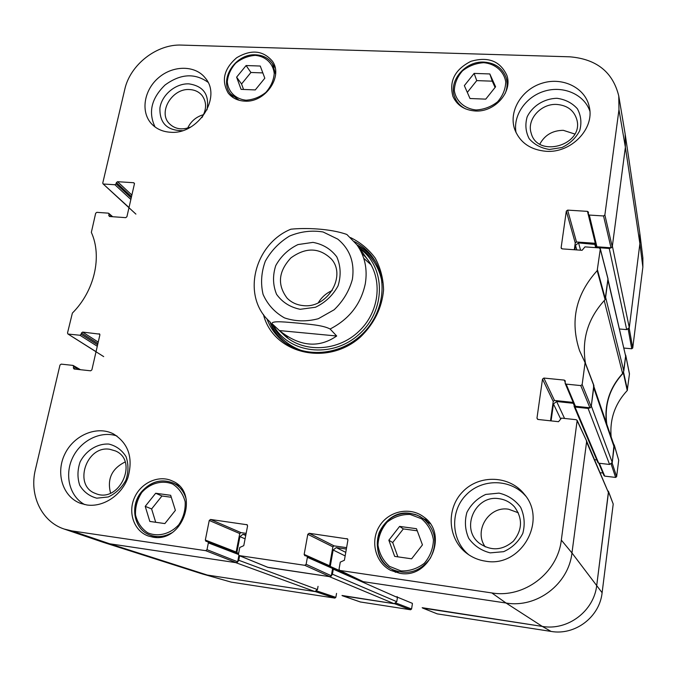 <?xml version="1.0" encoding="UTF-8"?>
<svg xmlns="http://www.w3.org/2000/svg" width="677" height="677" viewBox="0 0 677 677"><rect width="100%" height="100%" fill="white"/><g stroke="black" fill="none" stroke-linecap="round" stroke-linejoin="round"><path stroke-width="1.02" d="M316.464 591.165L315.541 591.647L207.306 575.044L201.543 573.698L102.972 542.226L109.674 543.783L235.672 562.612L314.89 591.546L317.462 589.582L238.744 560.26L237.534 562.147M238.744 560.26L239.607 555.792M236.798 552.855L239.92 536.641L242.984 534.297L245.886 534.712M269.006 567.597L329.267 576.601L394.141 603.698L396.764 601.692L332.415 574.198L331.188 576.127M332.415 574.198L333.296 569.154L332.559 567.91M330.232 566.497L333.135 550.003L336.266 547.608L346.353 549.047M364.065 581.797L506.049 603.021C536.7 608.352 568.587 584.192 571.963 552.957L586.578 441.963L608.454 492.585L586.671 441.218M586.375 440.532L586.578 441.963M551.086 420.882L553.439 403.949L556.621 401.512L573.563 403.331M574.189 404.812L574.121 406.395L575.035 407.055L588.101 408.426L609.596 464.464L612.262 462.442L613.98 445.153L593.873 386.542M590.319 407.757L588.101 408.426M612.262 462.442L591.317 405.98L593.712 387.769L614.191 447.158M593.475 385.382L593.712 387.769M604.231 300.571L622.603 373.518L623.805 371.013L605.619 297.338L607.912 279.872L625.666 356.254L607.971 279.432M607.878 279L607.912 279.872M574.858 249.779L575.484 245.286L578.573 242.908L595.591 244.507M595.735 245.125L595.582 246.792L596.522 247.545L609.249 248.451L626.682 329.623L629.28 327.634L639.892 243.635L639.79 233.066L625.294 134.901L625.379 147.256L625.167 134.088L618.77 96.024L618.964 109.716L604.874 214.947L603.545 215.963L611.018 247.79L612.262 246.834L625.379 147.256L639.892 243.635L629.204 328.286L628.484 329.056M611.407 247.757L609.249 248.451M629.28 327.634L612.372 246.056L625.379 147.256L618.964 109.716M626.682 329.623L619.472 328.988M623.805 371.013L625.666 356.254M622.603 373.518C609.655 387.76 604.265 404.296 606.423 423.125M609.596 464.464L598.696 463.195L597.935 462.636L574.121 406.395M596.792 459.945L594.634 459.691M423.463 608.191L542.294 626.411C567.808 630.93 594.093 611.043 596.767 585.106L608.454 492.585M397.044 596.547L397.45 597.486L396.764 601.692M343.18 595.878L394.141 603.698M318.038 586.35L317.462 589.582M238.888 555.47L237.669 561.783L207.001 549.665L205.69 550.672L71.957 530.92L64.256 529.067L102.252 541.989L109.674 543.783L207.306 575.044L314.89 591.546M303.059 305.581C296.712 304.955 291.406 302.484 287.141 298.193C277.113 284.831 278.391 271.384 290.949 257.861C305.928 247.071 319.426 247.477 331.442 259.088C346.844 276.284 327.093 308.881 303.059 305.581M300.199 309.304L315.457 307.248C325.324 302.517 332.864 295.375 338.068 285.821C341.183 275.615 340.759 265.968 336.791 256.862C330.875 249.034 322.937 244.202 312.969 242.383L297.965 244.575C288.317 249.254 280.913 256.261 275.742 265.604C272.552 275.607 272.831 285.178 276.571 294.317C282.301 302.28 290.179 307.273 300.199 309.304M332.17 290.543C326.229 293.158 321.6 297.254 318.266 302.822M279.406 330.571L271.926 323.572C271.926 320.297 287.835 322.354 297.626 323.09C307.764 324.207 322.667 324.994 330.105 329.005L336.689 336.004L279.406 330.571C299.623 346.624 318.715 348.435 336.689 336.004M330.105 329.005C349.247 319.155 360.976 304.075 365.292 283.765C367.67 269.099 364.869 256.092 356.889 244.752L346.861 234.479C329.953 228.386 304.422 227.726 290.882 229.207L290.712 229.275M96.049 351.676L67.878 333.947L67.522 332.949L72.38 313.087C94.543 290.975 102.371 256.481 91.344 232.389L95.66 213.255L96.836 212.341L108.312 213.153L111.874 216.665M68.242 334.074L79.911 335.25L97.285 346.26M97.615 344.813L81.122 334.311L79.911 335.25M81.122 334.311L81.426 333.016L97.903 343.552M98.241 342.097L82.628 332.085L81.426 333.016M82.628 332.085L99.807 334.159M75.621 369.177L73.328 367.848L74.055 369.007L90.667 370.81L91.886 369.862L99.891 334.861L99.155 333.727M73.328 367.848L73.632 366.545L78.769 369.515M64.256 529.067C41.619 521.789 29.026 495.005 35.407 469.559L59.974 365.064L61.184 364.124L72.904 365.394L73.632 366.545M207.001 549.665L208.355 542.886L238.431 554.446M205.326 540.06L209.252 520.461L239.743 533.561L236.155 552.017L205.326 540.06L205.952 541.321L207.721 541.625L208.355 542.886M246.149 533.358L240.961 532.621L210.547 519.462L209.252 520.461M210.547 519.462L247.249 524.777M306.131 564.279L307.383 557.323L332.602 568.485L331.324 575.755L306.131 564.279L304.785 565.312L239.083 555.572L238.448 554.302L239.776 547.465L243.771 545.645L247.596 525.851L246.724 524.54M304.159 554.412L307.807 534.314L332.872 546.838L329.547 565.744L304.159 554.412L304.794 555.69L306.757 556.054L307.383 557.323M346.599 547.651L334.125 545.882L309.144 533.29L307.807 534.314M309.144 533.29L347.673 538.968M537.648 419.359L536.971 418.158L538.012 419.461L558.533 421.695L561.487 418.115L576.203 419.706L577.168 420.383L561.318 540.102C557.696 572.97 524.04 598.493 491.807 592.934L339.676 570.415L339.05 569.137L340.277 562.122L344.407 560.26L347.936 539.95L347.005 538.604M536.971 418.158L542.505 379.103L553.219 401.436L554.488 400.462L543.868 378.062L542.505 379.103M543.868 378.062L564.254 380.093L565.177 382.285M566.141 384.113L580.781 385.585L589.921 407.782L575.425 406.259L566.141 384.113L565.177 383.419L565.227 380.796L564.254 380.093M561.394 248.527L561.131 247.689L562.147 248.874L582.102 250.304L584.953 246.877L599.263 247.892L600.296 249.085L597.182 270.648C575.678 294.47 569.822 321.186 579.605 350.804L585.089 362.669L582.152 384.544L580.781 385.585M561.131 247.689L566.311 211.122L575.255 242.941L576.491 241.994L567.631 210.115L566.311 211.122M567.631 210.115L587.458 211.368L595.303 243.314M611.018 247.79L596.902 246.792L589.312 215.058L588.305 214.262L588.457 212.155L587.458 211.368M589.312 215.058L603.545 215.963M129.019 207.526L102.997 183.814L102.777 182.985L124.771 89.398C130.094 64.764 156.81 43.887 181.538 45.088L569.797 56.817C596.572 59.034 612.897 72.1 618.77 96.024M103.488 184.017L114.912 184.745L130.864 199.453M131.228 197.845L116.089 183.831L114.912 184.745M116.089 183.831L116.376 182.612L131.499 196.652M131.871 195.044L117.544 181.698L116.376 182.612M117.544 181.698L133.716 182.722L134.469 183.442M110.012 216.53L108.743 215.438L109.471 216.496L125.727 217.655L126.912 216.733L134.452 183.763L133.716 182.722M108.743 215.438L109.031 214.211M475.186 110.977C464.388 110.123 456.975 105.265 452.93 96.405C448.893 81.155 454.902 69.46 470.955 61.311C488.235 56.36 500.201 61.048 506.87 75.384C512.853 91.945 494.616 112.484 475.186 110.977M399.811 573.292L390.654 570.356C375.227 562.545 369.972 541.041 379.501 526.071C388.75 510.923 410.101 506.43 423.717 516.94C448.809 533.857 429.844 579.25 399.811 573.292M152.926 537.157L148.28 536.006C134.131 531.098 127.648 512.734 134.461 497.688C141.028 482.549 159.044 474.577 172.373 481.017C200.18 492.23 182.908 543.089 152.926 537.157M244.575 101.127C237.559 100.704 232.084 97.987 228.149 92.961C221.117 80.521 223.96 68.775 236.662 57.748C251.133 49.209 263.04 50.343 272.382 61.158C283.578 76.366 265.181 102.938 244.575 101.127M546.026 151.293C530.159 149.795 519.674 142.365 514.579 128.994C508.486 110.901 521.891 89.042 542.565 83.068C563.162 76.763 585.732 88.137 589.354 107.194C594.584 129.112 570.821 153.332 546.026 151.293M485.57 561.182C478.766 560.184 472.614 557.67 467.13 553.625C447.675 539.4 445.788 508.799 462.772 491.688C479.384 474.213 509.832 475.339 524.497 494.43C547.668 521.121 520.715 567.868 485.57 561.182M86.918 504.983L80.665 503.417C62.868 497.003 55.429 473.409 64.696 454.352C73.666 435.167 96.819 425.342 113.381 433.872C128.613 443.401 133.437 458.067 127.835 477.869C121.513 495.327 103.268 507.395 86.918 504.983M170.35 132.235C162.632 131.744 156.345 128.926 151.496 123.773C140.384 111.84 143.964 89.923 158.748 77.584C173.363 65.034 195.535 65.17 205.402 78.168C222.124 97.336 197.921 134.96 170.35 132.235M263.455 314.509C272.975 353.563 327.321 367.019 360.655 336.824C374.296 323.513 381.938 307.866 383.58 289.9C383.25 278.399 380.466 267.796 375.21 258.089C368.677 249.28 360.469 242.451 350.568 237.602M241.071 89.356L236.62 77.161L246.098 65.542L260.256 66.033L264.817 78.21L255.28 89.923L241.071 89.356M164.858 523.583L149.812 521.434L145.225 506.345L155.676 493.254L170.663 495.293L175.385 510.373L164.858 523.583M394.674 556.392L388.843 540.204L399.608 526.41L416.473 528.703L422.448 544.883L411.616 558.813L394.674 556.392M470.007 98.512L464.346 85.632L474.137 73.404L489.818 73.945L495.598 86.8L485.756 99.138L470.007 98.512M595.938 245.683L596.902 246.792M595.151 243.288L576.491 241.994M575.255 242.941L574.308 249.745M585.47 363.295C581.501 339.253 588.042 318.046 605.094 299.674L607.997 278.721L600.279 248.687M589.921 407.782L591.207 406.801L593.814 385.306M565.177 383.419L574.519 405.599L575.425 406.259M573.174 402.409L554.488 400.462M553.219 401.436L550.519 420.823M339.676 570.415L363.253 581.678L506.049 603.021C536.7 608.352 568.587 584.192 571.963 552.957L586.688 441.125L577.168 420.383M332.872 546.838L334.125 545.882M329.555 566.192L329.547 565.744M332.602 568.485L331.992 567.284L306.757 556.054M267.804 567.309L330.063 576.719L331.324 575.755M239.743 533.561L240.961 532.621M236.205 552.635L236.155 552.017M71.957 530.92L109.674 543.783L236.434 562.731L237.669 561.783M236.62 77.161L241.554 83.982L243.551 89.449M262.828 72.904L250.93 72.481L241.554 83.982M246.098 65.542L250.93 72.481M495.082 87.443L492.264 81.172L476.743 80.614L467.316 92.402M489.818 73.945L492.264 81.172M474.137 73.404L476.743 80.614M388.843 540.204L392.702 542.539L397.873 556.849M417.252 530.81L403.34 528.915L392.702 542.539M399.608 526.41L403.34 528.915M427.568 520.435L423.692 518.827M392.33 569.492L395.478 572.319M171.281 497.265L161.947 495.996L151.614 508.943L155.693 522.272M155.676 493.254L161.947 495.996M145.225 506.345L151.614 508.943M269.818 321.719C272.459 328.743 276.419 334.878 281.717 340.142M373.746 258.902C369.177 253.003 363.574 248.307 356.94 244.812M273.169 324.85C288.131 353.411 331.722 358.945 358.717 334.633C386.195 310.853 386.118 266.916 359.631 248.527M281.031 331.908C299.276 353.199 336.918 353.03 359.394 330.841C382.192 308.983 382.996 271.824 361.873 253.41M285.482 335.183L287.97 338.331M371.174 264.885L363.735 258.275M556.985 98.292C544.181 98.571 532.461 105.883 527.146 116.893C524.971 124.585 525.648 131.863 529.186 138.709C534.314 144.599 541.075 148.187 549.47 149.465L561.986 147.51C569.924 143.676 575.831 138.074 579.707 130.703C581.831 122.884 581.052 115.572 577.363 108.752C572.124 102.938 565.329 99.451 556.985 98.292M556.9 104.444C567.521 105.4 574.198 110.554 576.914 119.914C583.777 145.301 537.479 158.52 531.191 133.183C526.486 119.516 541.008 103.302 556.9 104.444M574.765 134.021L563.34 130.331C552.601 130.433 544.773 135.019 539.848 144.091M589.879 111.189C584.276 94.467 563.484 85.42 544.68 91.099C525.809 96.583 512.734 115.496 516.06 132.667M206.993 109.894C209.599 94.746 203.565 86.072 188.891 83.863C175.656 83.237 161.701 94.907 159.916 108.1C159.535 123.053 167.033 130.576 182.418 130.678M190.863 126.963C182.079 130.331 174.844 129.172 169.157 123.468C157.809 111.967 172.356 88.044 189.653 89.559C194.883 89.846 199.046 91.852 202.135 95.575C206.781 102.159 206.705 109.505 201.915 117.62M203.565 114.658C196.245 116.74 190.956 121.217 187.673 128.088M207.949 82.222C194.697 72.854 180.387 73.785 165.027 85.031C151.394 98.334 148.068 112.306 155.058 126.971M108.836 444.061C97.327 443.452 86.047 450.442 80.148 461.824C77.398 469.889 77.254 477.7 79.725 485.265C83.72 491.917 89.406 496.224 96.803 498.179L108.244 496.969C115.759 493.431 121.632 487.872 125.871 480.272C128.588 472.072 128.638 464.202 126.04 456.653C121.936 450.078 116.199 445.881 108.836 444.061M109.843 449.3L115.488 450.95C139.124 460.8 119.067 504.018 95.533 493.482C72.896 485.747 86.301 445.06 109.843 449.3M125.11 461.985C111.807 468.628 106.966 479.003 110.571 493.118M116.926 435.98C100.856 430.437 80.749 440.38 72.583 457.787C64.23 475.119 69.596 496.52 84.684 504.585M499 493.11L485.781 494.422C477.412 498.221 471.116 504.221 466.893 512.43C464.447 521.315 465.065 529.964 468.738 538.359C474.12 545.78 481.279 550.613 490.224 552.872L503.629 551.67C512.167 547.845 518.557 541.752 522.805 533.383C525.183 524.337 524.455 515.62 520.613 507.242C515.095 499.922 507.894 495.209 499 493.11M499.067 498.704C505.254 499.567 510.424 502.334 514.579 506.997C522.83 518.506 522.432 529.888 513.403 541.151C502.436 550.545 491.104 551.264 479.409 543.293C460.013 528.703 475.279 494.498 499.067 498.704M518.32 512.777L508.545 509.214C488.921 505.795 473.375 530.81 485.265 546.889M525.733 496.097C510.788 478.631 481.982 478.275 466.098 494.946C449.9 511.304 450.992 540.271 468.831 554.818M354.401 241.587C361.78 245.404 367.882 250.676 372.714 257.395C388.987 279.863 383.554 315.584 360.054 336.139C336.74 356.914 300.613 357.871 280.346 338.932C274.278 333.304 269.81 326.593 266.933 318.799M611.136 436.86C609.63 419.165 615.004 403.712 627.249 390.511L629.466 373.831L625.743 355.315L623.373 372.985C609.749 387.659 604.239 404.77 606.829 424.31M611.162 464.117L615.63 477.429L616.637 476.659L618.702 460.191L614.352 445.288L612.169 463.127L611.441 463.923M615.63 477.429L604.722 476.126L599.331 463.271M598.781 463.203L603.994 475.584L604.722 476.126M602.911 473.02L600.237 472.707M422.583 608.031L437.257 613.878L551.07 631.421C575.027 635.678 599.636 617.06 602.115 592.739L613.218 504.043L608.488 491.434L596.767 585.106C594.093 611.043 567.808 630.93 542.294 626.411L422.177 607.701M397.45 597.182L412.369 603.351M412.403 603.799L411.574 609.004L396.045 603.072M360.384 601.98L410.575 609.765L411.574 609.004M336.545 593.399L335.851 597.351L316.76 590.919M202.381 573.952L231.297 582.135L334.87 598.104L335.851 597.351M628.197 329.267L631.743 348.782L632.733 348.029L642.862 267.102L642.871 257.937L639.917 234.005M631.743 348.782L623.898 348.063M625.48 354.858L625.743 355.315M639.909 233.937L639.892 243.635L642.862 267.102M231.297 582.135L202.321 573.935M395.757 603.309L394.809 603.799L342.003 595.481M608.107 490.977L608.488 491.434M613.497 443.731L614.352 445.288M561.318 540.102L571.963 552.957L602.115 592.739M242.984 534.297L245.734 535.482M239.92 536.641L245.091 538.833M236.815 552.669L238.626 553.371M336.266 547.608L345.778 552.381M333.135 550.003L345.16 555.919M330.241 566.412L345.498 573.207M333.296 569.154L397.45 597.486M491.807 592.934L506.049 603.021L542.294 626.411L551.07 631.421M553.439 403.949L560.446 418.488M556.621 401.512L564.567 418.454M573.25 403.255L574.121 405.311M575.035 407.055L598.696 463.195M594.77 244.042L595.642 247.638M578.573 242.908L580.57 250.194M575.484 245.286L576.787 249.923M352.37 279.364C349.214 290.975 343.137 301.104 334.142 309.77L318.325 318.715C306.554 321.803 295.257 321.524 284.45 317.877C274.684 312.359 267.559 304.515 263.065 294.351C260.527 283.409 261.263 272.374 265.299 261.237C271.13 250.752 279.212 242.366 289.536 236.061C300.63 231.483 311.809 230.121 323.073 231.974L337.764 239.116C349.95 249.195 354.824 262.617 352.37 279.364M271.926 323.572L284.171 335.14M255.356 55.362C265.731 56.369 273.212 63.503 274.236 73.514C273.669 80.411 270.859 86.715 265.824 92.427C259.782 97.175 253.156 99.764 245.946 100.204C235.511 99.062 228.183 91.784 227.294 81.815C227.937 74.986 230.747 68.758 235.731 63.139C241.672 58.459 248.214 55.869 255.356 55.362M141.899 492.323C150.201 483.116 162.302 479.841 172.677 484.047C178.956 488.134 183.112 494.032 185.168 501.725C185.583 509.883 183.484 517.516 178.88 524.624C170.452 534.001 158.13 537.216 147.747 532.816C141.51 528.593 137.439 522.636 135.51 514.935C135.197 506.836 137.329 499.296 141.899 492.323M410.16 514.444L421.585 518.802C428.033 524.303 431.994 531.36 433.458 539.967C433.094 548.768 430.039 556.545 424.293 563.298C417.311 568.68 409.526 571.219 400.962 570.923L389.512 566.37C383.148 560.742 379.298 553.642 377.969 545.087C378.435 536.387 381.498 528.729 387.176 522.111C394.031 516.805 401.689 514.249 410.16 514.444M483.75 62.69C495.293 63.765 503.993 71.297 505.744 81.858C505.533 89.144 502.808 95.795 497.578 101.812C491.18 106.805 484.004 109.522 476.049 109.97C464.439 108.743 455.9 101.042 454.326 90.532C454.622 83.322 457.347 76.763 462.518 70.848C468.814 65.923 475.889 63.206 483.75 62.69M275.598 74.242L272.467 63.706C268.617 58.154 263.023 55.184 255.703 54.812C235.63 53.305 218.553 79.547 230.485 93.883L239.286 100.323M275.158 67.81L272.467 63.706C268.676 58.239 263.158 55.319 255.906 54.947M505.186 93.477C507.369 88.112 507.682 82.848 506.117 77.694C502.512 68.106 495.141 62.91 483.987 62.098C464.862 60.837 447.717 81.722 454.936 97.623C456.992 102.549 460.521 106.289 465.522 108.853M507.868 83.254L506.117 77.694C502.546 68.191 495.209 63.046 484.106 62.242M410.626 513.454C380.025 507.818 363.811 556.172 392.245 569.45C407.41 575.585 420.112 571.828 430.352 558.17C437.926 542.886 435.683 529.752 423.616 518.768L417.455 515.273L410.626 513.454M186.234 499.414C184.229 491.781 179.904 486.323 173.261 483.039C161.49 478.512 150.937 481.449 141.603 491.857C129.502 506.066 134.173 530.006 150.421 535.211C157.521 537.597 164.604 536.81 171.687 532.858M270.267 322.142C273.39 330.156 278.213 336.951 284.738 342.537M375.743 262.211C371.013 255.034 364.861 249.407 357.295 245.311M272.095 323.851C278.484 337.484 289.079 346.632 303.863 351.287M382.056 282.267C379.272 267.017 371.504 255.373 358.768 247.333M605.39 299.065L597.495 270.005M597.182 270.648L605.094 299.674M600.296 249.085L608.022 279.085M585.089 362.669L593.949 385.975M591.207 406.801L582.152 384.544M205.69 550.672L236.434 562.731M268.236 567.478L239.311 555.639M363.253 581.678L339.981 570.508M304.785 565.312L330.063 576.719M577.269 421.026L586.688 441.125M612.262 246.834L604.874 214.947M623.373 372.985L627.249 390.511M627.477 390.028L623.619 372.468M614.377 445.652L618.702 460.191M625.751 355.586L629.475 374.093M632.733 348.029L629.204 328.286M616.637 476.659L612.169 463.127M608.538 491.883L613.218 504.043M437.257 613.878L422.778 608.081M394.809 603.799L410.575 609.765M315.541 591.647L334.87 598.104M360.663 602.073L342.528 595.777M332.695 567.961L357.668 579.047M595.785 247.647L595.582 246.792M290.873 229.207C254.332 243.991 241.054 296.255 269.759 321.668M356.889 244.752L368.474 260.721M230.485 93.883L233.43 97.793M454.936 97.623L457.11 102.989M430.166 523.693L420.197 516.568L415.534 514.562L410.584 513.437C396.553 512.354 386.127 518.607 379.306 532.19C373.035 550.536 382.657 565.151 392.245 569.45L399.54 573.25M179.134 485.798L173.261 483.039C161.422 478.487 150.819 481.415 141.468 491.832C129.366 506.057 134.114 529.981 150.421 535.211L156.582 537.42M593.89 385.467L585.021 362.127M112.687 216.725L108.785 213.348M135.899 214.101L102.997 183.814M103.699 356.618L67.878 333.947M80.478 369.701L73.234 365.504M238.439 553.498L207.721 541.625M239.083 555.572L268.007 567.419M595.955 246.039L588.305 214.262M342.376 595.743L360.519 602.039"/></g></svg>
